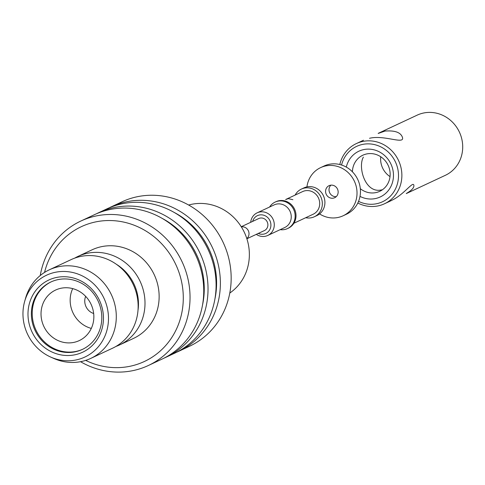 <?xml version="1.0" encoding="UTF-8"?>
<svg xmlns="http://www.w3.org/2000/svg" width="485" height="485" viewBox="0 0 485 485"><rect width="100%" height="100%" fill="white"/><g stroke="black" fill="none" stroke-linecap="round" stroke-linejoin="round"><path stroke-width="0.73" d="M380.743 156.752A19.933 18.63 -115.1 0 0 381.18 163.9A19.933 18.63 -115.1 0 0 390.019 176.607A19.933 18.63 -115.1 0 1 381.18 163.9A19.933 18.63 -115.1 0 1 380.743 156.752M366.678 153.939A19.933 18.63 -115.1 0 0 362.847 155.212A19.933 18.63 -115.1 0 0 352.419 171.805A19.933 18.63 -115.1 0 1 362.847 155.212A19.933 18.63 -115.1 0 1 366.678 153.939A19.933 18.63 -115.1 0 1 388.976 167.386A19.933 18.63 -115.1 0 1 379.725 191.326A19.933 18.63 -115.1 0 0 388.976 167.386A19.933 18.63 -115.1 0 0 366.678 153.939M360.313 188.683A19.933 18.63 -115.1 0 0 379.725 191.326A19.933 18.63 -115.1 0 1 360.313 188.683M381.804 189.841C365.205 194.121 357.621 167.076 363.368 157.146C357.621 167.076 365.205 194.121 381.804 189.841M362.75 141.45A33.222 31.046 -115.1 0 0 356.36 143.578A33.222 31.046 -115.1 0 0 339.809 164.53A33.222 31.046 -115.1 0 1 356.36 143.578A33.222 31.046 -115.1 0 1 362.75 141.45A33.222 31.046 -115.1 0 1 399.913 163.863A33.222 31.046 -115.1 0 1 384.496 203.767A33.222 31.046 -115.1 0 0 399.913 163.863A33.222 31.046 -115.1 0 0 362.75 141.45M357.809 203.027A33.222 31.046 -115.1 0 0 384.496 203.767A33.222 31.046 -115.1 0 1 357.809 203.027M384.945 131.077L378.209 133.442L384.945 131.077C395.039 130.283 400.889 132.447 402.508 137.576C400.889 132.447 395.039 130.283 384.945 131.077M423.593 113.011A33.222 31.046 -115.1 0 0 417.197 115.133L378.179 133.375L417.197 115.133A33.222 31.046 -115.1 0 1 423.593 113.011A33.222 31.046 -115.1 0 1 460.75 135.424A33.222 31.046 -115.1 0 1 445.333 175.321A33.222 31.046 -115.1 0 0 460.75 135.424A33.222 31.046 -115.1 0 0 423.593 113.011M369.521 138.286C384.193 134.684 404.381 144.694 402.508 137.576C404.381 144.694 384.193 134.684 369.521 138.286M406.284 193.503C411.826 190.32 414.342 187.537 413.838 185.143C412.874 181.026 403.835 194.837 391.613 200.372C403.835 194.837 412.874 181.026 413.838 185.143C414.342 187.537 411.826 190.32 406.284 193.503M362.507 144.427A30.561 28.56 -115.1 0 0 341.555 165.021A30.561 28.56 -115.1 0 1 362.507 144.427A30.561 28.56 -115.1 0 1 398.428 177.813A30.561 28.56 -115.1 0 1 358.548 201.372A30.561 28.56 -115.1 0 0 398.428 177.813A30.561 28.56 -115.1 0 0 362.507 144.427M363.738 149.586A25.25 23.595 -115.1 0 0 346.308 167.101A25.25 23.595 -115.1 0 1 363.738 149.586A25.25 23.595 -115.1 0 1 393.39 177.425A25.25 23.595 -115.1 0 1 360.003 196.395A25.25 23.595 -115.1 0 0 393.39 177.425A25.25 23.595 -115.1 0 0 363.738 149.586M337.966 190.429A6.644 6.208 64.9 0 1 334.68 197.716A6.644 6.208 64.9 0 1 326.247 194.327A6.644 6.208 64.9 0 1 329.054 185.676A6.644 6.208 64.9 0 1 337.966 190.429A6.644 6.208 64.9 0 1 334.68 197.716A6.644 6.208 64.9 0 1 326.247 194.327A6.644 6.208 64.9 0 1 329.054 185.676A6.644 6.208 64.9 0 1 337.966 190.429M336.263 196.631A6.644 6.208 64.9 0 1 329.673 192.727A6.644 6.208 64.9 0 1 330.903 185.167A6.644 6.208 64.9 0 0 329.673 192.727A6.644 6.208 64.9 0 0 336.263 196.631M356.263 186.616A26.578 24.838 64.9 0 1 343.125 215.77A26.578 24.838 64.9 0 1 319.566 213.915A26.578 24.838 64.9 0 0 343.125 215.77L346.551 214.17A26.578 24.838 64.9 0 0 359.694 185.015A26.578 24.838 64.9 0 1 346.551 214.17L343.125 215.77A26.578 24.838 64.9 0 0 356.263 186.616A26.578 24.838 64.9 0 0 320.615 167.622A26.578 24.838 64.9 0 1 356.263 186.616M306.932 186.889A26.578 24.838 64.9 0 1 320.615 167.622L324.041 166.022A26.578 24.838 64.9 0 1 359.694 185.015A26.578 24.838 64.9 0 0 324.041 166.022L320.615 167.622A26.578 24.838 64.9 0 0 306.932 186.889M273.928 221.76A12.489 11.67 -115.1 0 0 257.171 212.83A12.489 11.67 -115.1 0 0 250.696 222.312A12.489 11.67 -115.1 0 1 257.171 212.83A12.489 11.67 -115.1 0 1 273.928 221.76A12.489 11.67 -115.1 0 1 267.75 235.461A12.489 11.67 -115.1 0 0 273.928 221.76M256.322 234.352A12.489 11.67 -115.1 0 0 267.75 235.461A12.489 11.67 -115.1 0 1 256.322 234.352M274.14 204.9A12.489 11.67 64.9 0 1 290.897 213.824A12.489 11.67 64.9 0 1 284.719 227.532L267.75 235.461L284.719 227.532A12.489 11.67 64.9 0 0 290.897 213.824A12.489 11.67 64.9 0 0 274.14 204.9L257.171 212.83L274.14 204.9M270.63 222.663A9.833 9.191 -115.1 0 0 261.754 214.849A9.833 9.191 -115.1 0 0 252.655 221.396A9.833 9.191 -115.1 0 1 261.754 214.849A9.833 9.191 -115.1 0 1 270.63 222.663A9.833 9.191 -115.1 0 1 267.787 232.139A9.833 9.191 -115.1 0 1 258.281 233.437A9.833 9.191 -115.1 0 0 267.787 232.139A9.833 9.191 -115.1 0 0 270.63 222.663M267.702 223.276A6.644 6.208 64.9 0 1 264.422 230.563L246.877 238.765L264.422 230.563A6.644 6.208 64.9 0 0 267.702 223.276A6.644 6.208 64.9 0 0 258.79 218.529A6.644 6.208 64.9 0 1 267.702 223.276M241.36 226.895A6.644 6.208 64.9 0 1 248.823 232.103A6.644 6.208 64.9 0 1 246.816 238.578A6.644 6.208 64.9 0 0 248.823 232.103A6.644 6.208 64.9 0 0 241.36 226.895M295.589 212.139A14.617 13.659 -115.1 0 0 275.977 201.693L275.122 202.093A14.617 13.659 -115.1 0 0 269.599 207.022A14.617 13.659 -115.1 0 1 275.122 202.093A14.617 13.659 -115.1 0 1 294.728 212.539A14.617 13.659 -115.1 0 0 275.122 202.093L275.977 201.693A14.617 13.659 -115.1 0 1 295.589 212.139A14.617 13.659 -115.1 0 1 288.363 228.174A14.617 13.659 -115.1 0 0 295.589 212.139M280.178 229.654A14.617 13.659 -115.1 0 0 287.502 228.574A14.617 13.659 -115.1 0 0 294.728 212.539A14.617 13.659 -115.1 0 1 287.502 228.574A14.617 13.659 -115.1 0 1 280.178 229.654M306.914 186.889A15.284 14.283 -115.1 0 0 303.974 187.871A15.284 14.283 -115.1 0 1 306.914 186.889A15.284 14.283 -115.1 0 1 324.01 197.201A15.284 14.283 -115.1 0 1 316.917 215.558A15.284 14.283 -115.1 0 0 324.01 197.201A15.284 14.283 -115.1 0 0 306.914 186.889M304.344 188.095A15.284 14.283 -115.1 0 0 301.403 189.071A15.284 14.283 -115.1 0 0 295.135 195.085A15.284 14.283 -115.1 0 1 301.403 189.071L303.974 187.871L301.403 189.071A15.284 14.283 -115.1 0 1 304.344 188.095A15.284 14.283 -115.1 0 1 321.44 198.401A15.284 14.283 -115.1 0 1 314.347 216.759A15.284 14.283 -115.1 0 0 321.44 198.401A15.284 14.283 -115.1 0 0 304.344 188.095M305.714 217.716A15.284 14.283 -115.1 0 0 314.347 216.759L316.917 215.558L314.347 216.759A15.284 14.283 -115.1 0 1 305.714 217.716M319.342 200.523A12.489 11.67 -115.1 0 0 302.585 191.599L285.659 199.511L302.585 191.599A12.489 11.67 -115.1 0 1 319.342 200.523A12.489 11.67 -115.1 0 1 313.164 214.231A12.489 11.67 -115.1 0 0 319.342 200.523M288.284 198.614L285.683 199.571L288.284 198.614L292.892 199.693L288.284 198.614M191.466 204.337A49.167 45.948 -115.1 0 0 188.641 205.028A49.167 45.948 -115.1 0 1 191.466 204.337A49.167 45.948 -115.1 0 1 245.083 233.982A49.167 45.948 -115.1 0 1 229.787 293.049A49.167 45.948 -115.1 0 0 245.083 233.982A49.167 45.948 -115.1 0 0 191.466 204.337M201.463 271.636A79.728 74.508 -115.1 0 0 94.508 214.649A79.728 74.508 -115.1 0 1 201.463 271.636A79.728 74.508 -115.1 0 1 162.038 359.106A79.728 74.508 -115.1 0 0 201.463 271.636M187.756 278.044A79.728 74.508 -115.1 0 0 80.801 221.063A79.728 74.508 -115.1 0 0 40.249 275.522A79.728 74.508 -115.1 0 1 80.801 221.063L94.508 214.649L80.801 221.063A79.728 74.508 -115.1 0 1 187.756 278.044A79.728 74.508 -115.1 0 1 148.331 365.514A79.728 74.508 -115.1 0 0 187.756 278.044M80.54 361.701A79.728 74.508 -115.1 0 0 148.331 365.514L162.038 359.106L148.331 365.514A79.728 74.508 -115.1 0 1 80.54 361.701M181.16 279.863A74.417 69.543 -115.1 0 0 112.872 220.626A74.417 69.543 -115.1 0 0 44.553 272.418A74.417 69.543 -115.1 0 1 112.872 220.626A74.417 69.543 -115.1 0 1 181.16 279.863A74.417 69.543 -115.1 0 1 158.801 352.262A74.417 69.543 -115.1 0 1 85.681 360.391A74.417 69.543 -115.1 0 0 158.801 352.262A74.417 69.543 -115.1 0 0 181.16 279.863M157.74 284.737A48.9 45.699 64.9 0 1 133.563 338.384A48.9 45.699 64.9 0 0 157.74 284.737A48.9 45.699 64.9 0 0 92.144 249.787A48.9 45.699 64.9 0 1 157.74 284.737M115.927 346.448A48.9 45.699 -115.1 0 0 119.425 344.999A48.9 45.699 -115.1 0 0 140.11 281.342A48.9 45.699 -115.1 0 0 78.006 256.401A48.9 45.699 -115.1 0 0 74.648 258.153A48.9 45.699 -115.1 0 1 78.006 256.401L92.144 249.787L78.006 256.401A48.9 45.699 -115.1 0 1 140.11 281.342A48.9 45.699 -115.1 0 1 119.425 344.999L133.563 338.384L119.425 344.999A48.9 45.699 -115.1 0 1 115.927 346.448M137.989 310.418A44.117 41.231 -115.1 0 0 116.442 264.331A44.117 41.231 -115.1 0 1 137.989 310.418M112.569 348.2A48.9 45.699 -115.1 0 0 133.254 284.549A48.9 45.699 -115.1 0 0 71.149 259.602A48.9 45.699 -115.1 0 1 133.254 284.549A48.9 45.699 -115.1 0 1 112.569 348.2L90.719 358.415A48.9 45.699 64.9 0 1 53.611 358.373A48.9 45.699 64.9 0 0 90.719 358.415L112.569 348.2M25.535 298.317A48.9 45.699 64.9 0 1 49.3 269.818A48.9 45.699 64.9 0 1 111.404 294.765A48.9 45.699 64.9 0 1 90.719 358.415A48.9 45.699 64.9 0 0 111.404 294.765A48.9 45.699 64.9 0 0 49.3 269.818L71.149 259.602L49.3 269.818A48.9 45.699 64.9 0 0 25.535 298.317L24.632 301.524A45.178 42.219 64.9 0 1 78.691 274.322A45.178 42.219 64.9 0 1 106.112 332.977A45.178 42.219 64.9 0 1 50.573 357.008A45.178 42.219 64.9 0 1 24.25 324.762A45.178 42.219 64.9 0 1 24.632 301.524A45.178 42.219 64.9 0 1 78.691 274.322A45.178 42.219 64.9 0 1 106.112 332.977A45.178 42.219 64.9 0 1 50.573 357.008A45.178 42.219 64.9 0 1 24.25 324.762A45.178 42.219 64.9 0 1 24.632 301.524L25.535 298.317M29.13 323.744A39.867 37.254 64.9 0 1 76.042 278.827A39.867 37.254 64.9 0 1 91.998 345.793A39.867 37.254 64.9 0 1 29.13 323.744A39.867 37.254 64.9 0 1 76.042 278.827A39.867 37.254 64.9 0 1 91.998 345.793A39.867 37.254 64.9 0 1 29.13 323.744M32.428 322.834A37.206 34.768 64.9 0 1 50.822 282.015A37.206 34.768 64.9 0 1 100.734 308.606A37.206 34.768 64.9 0 1 82.341 349.424A37.206 34.768 64.9 0 1 32.428 322.834A37.206 34.768 64.9 0 1 50.822 282.015A37.206 34.768 64.9 0 1 100.734 308.606A37.206 34.768 64.9 0 1 82.341 349.424A37.206 34.768 64.9 0 1 32.428 322.834M51.252 281.815A37.206 34.768 -115.1 0 0 35.938 330.042A37.206 34.768 -115.1 0 0 82.765 349.224A37.206 34.768 -115.1 0 1 35.938 330.042A37.206 34.768 -115.1 0 1 51.252 281.815M202.087 270.394A75.745 70.786 64.9 0 1 202.53 304.998A75.745 70.786 64.9 0 0 202.087 270.394A75.745 70.786 64.9 0 0 161.984 218.28A75.745 70.786 64.9 0 1 202.087 270.394M205.749 269.63A79.728 74.508 -115.1 0 0 98.794 212.648A79.728 74.508 -115.1 0 0 96.667 213.685A79.728 74.508 -115.1 0 1 98.794 212.648L106.852 208.883A79.728 74.508 64.9 0 1 208.113 249.557A79.728 74.508 64.9 0 1 174.382 353.335A79.728 74.508 64.9 0 0 208.113 249.557A79.728 74.508 64.9 0 0 106.852 208.883L98.794 212.648A79.728 74.508 -115.1 0 1 205.749 269.63A79.728 74.508 -115.1 0 1 166.325 357.099A79.728 74.508 -115.1 0 0 205.749 269.63M164.166 358.069A79.728 74.508 -115.1 0 0 166.325 357.099L174.382 353.335L166.325 357.099A79.728 74.508 -115.1 0 1 164.166 358.069M214.431 264.622A75.745 70.786 -115.1 0 0 174.327 212.515A75.745 70.786 -115.1 0 1 214.431 264.622A75.745 70.786 -115.1 0 1 214.867 299.233A75.745 70.786 -115.1 0 0 214.431 264.622M109.01 207.919A79.728 74.508 64.9 0 1 111.132 206.883A79.728 74.508 64.9 0 1 212.394 247.55A79.728 74.508 64.9 0 1 178.662 351.334A79.728 74.508 64.9 0 1 176.504 352.298A79.728 74.508 64.9 0 0 178.662 351.334L189.459 346.284A79.728 74.508 -115.1 0 0 228.884 258.814A79.728 74.508 -115.1 0 0 121.929 201.833A79.728 74.508 -115.1 0 1 228.884 258.814A79.728 74.508 -115.1 0 1 189.459 346.284L178.662 351.334A79.728 74.508 64.9 0 0 212.394 247.55A79.728 74.508 64.9 0 0 111.132 206.883L121.929 201.833L111.132 206.883A79.728 74.508 64.9 0 0 109.01 207.919M91.307 328.412A27.906 26.081 64.9 0 1 72.701 288.605A27.906 26.081 64.9 0 0 91.307 328.412M73.884 342.386A27.906 26.081 64.9 0 1 42.674 323.556A27.906 26.081 64.9 0 1 55.617 290.042A27.906 26.081 64.9 0 1 91.059 304.277A27.906 26.081 64.9 0 1 79.255 340.597A27.906 26.081 64.9 0 1 73.884 342.386A27.906 26.081 64.9 0 1 42.674 323.556A27.906 26.081 64.9 0 1 55.617 290.042A27.906 26.081 64.9 0 1 91.059 304.277A27.906 26.081 64.9 0 1 79.255 340.597A27.906 26.081 64.9 0 1 73.884 342.386M85.105 304.089A12.489 11.67 64.9 0 1 85.657 296.359A12.489 11.67 64.9 0 0 85.105 304.089A12.489 11.67 64.9 0 0 93.666 313.498A12.489 11.67 64.9 0 1 85.105 304.089M363.501 140.238L356.36 143.578L363.501 140.238M445.333 175.321L406.315 193.563L445.333 175.321M391.637 200.426L384.496 203.767L391.637 200.426M258.79 218.529L241.251 226.725L258.79 218.529M288.363 228.174L287.502 228.574L288.363 228.174M313.164 214.231L293.886 223.245L313.164 214.231M50.573 357.008L53.611 358.373L50.573 357.008"/></g></svg>
